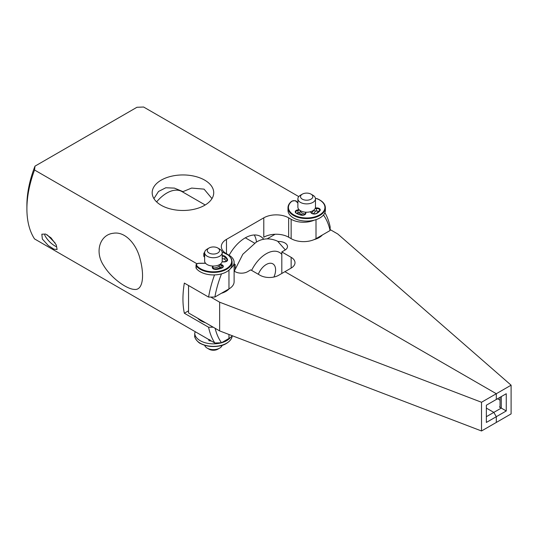 <?xml version="1.0" encoding="UTF-8"?>
<svg xmlns="http://www.w3.org/2000/svg" width="538" height="538" viewBox="0 0 538 538"><rect width="100%" height="100%" fill="white"/><g stroke="black" fill="none" stroke-linecap="round" stroke-linejoin="round"><path stroke-width="0.81" d="M302.376 214.729A8.79 5.077 0 0 0 303.58 215.052A8.79 5.077 0 0 1 298.946 212.718A8.79 5.077 0 0 0 302.376 214.729M313.029 213.808A8.79 5.077 0 0 0 315.389 211.004A8.79 5.077 0 0 1 313.029 213.808M300.238 211.111A6.597 3.806 0 0 0 305.288 214.023M311.435 212.94A6.597 3.806 0 0 0 313.264 210.506M302.329 194.144L300.46 195.22A8.79 5.077 0 0 0 297.884 198.811L297.884 207.143A8.79 5.077 0 0 0 302.376 211.569A8.79 5.077 0 0 0 315.47 207.143L315.47 198.811A8.79 5.077 0 0 0 312.894 195.22L311.031 194.144A6.153 3.551 0 0 0 309.693 193.559A6.153 3.551 -0 0 0 302.329 194.144A6.153 3.551 -0 0 0 303.667 199.759A6.153 3.551 0 0 0 311.583 198.804A6.153 3.551 0 0 0 311.031 194.144M297.884 198.811A8.79 5.077 0 0 0 302.376 203.236A8.79 5.077 0 0 0 315.47 198.811M204.722 345.295A8.79 5.077 0 0 0 207.204 348.14A8.79 5.077 0 0 0 218.132 348.832A8.79 5.077 0 0 0 219.639 348.14A8.79 5.077 0 0 0 222.12 345.295M207.204 348.14L209.067 349.216A6.153 3.551 0 0 0 216.72 349.7A6.153 3.551 -0 0 0 217.769 349.216L219.639 348.14M218.132 268.428A8.79 5.077 0 0 0 220.244 267.346A8.79 5.077 0 0 1 214.339 269.188A8.79 5.077 0 0 0 218.132 268.428M205.065 262.564A8.79 5.077 0 0 0 204.776 263.216A8.79 5.077 0 0 1 205.065 262.564M213.014 267.944A6.597 3.806 0 0 0 219.383 265.772M209.067 247.991L207.204 249.067A8.79 5.077 0 0 0 204.628 252.658L204.628 260.984A8.79 5.077 0 0 0 209.188 265.429A8.79 5.077 0 0 0 218.132 265.268A8.79 5.077 0 0 0 222.214 260.984L222.214 252.658A8.79 5.077 0 0 0 219.639 249.067L217.769 247.991A6.153 3.551 0 0 0 210.123 247.5A6.153 3.551 -0 0 0 209.067 247.991A6.153 3.551 -0 0 0 208.616 252.726A6.153 3.551 -0 0 0 216.72 253.499A6.153 3.551 0 0 0 217.769 247.991M204.628 252.658A8.79 5.077 0 0 0 209.188 257.103A8.79 5.077 0 0 0 218.132 256.942A8.79 5.077 0 0 0 222.214 252.658M278.085 241.488A8.79 5.077 180 0 1 287.494 246.552A8.79 5.077 180 0 1 284.918 250.143L281.811 251.939L281.811 273.472M210.768 297.07L219.639 302.195L481.517 402.263L481.517 430.978L496.305 422.444L496.305 416.701L496.305 422.444L511.1 413.904L511.1 385.188L496.305 393.722L284.918 271.683L291.139 268.092A13.188 7.613 0 0 0 294.999 262.705A13.188 7.613 0 0 0 291.139 257.325L291.139 268.092M330.11 229.571L337.763 233.99L511.1 385.188M267.184 238.845L275.113 234.265M500.037 400.185L497.549 398.752M500.037 406.647A0.881 0.504 60 0 1 499.856 407.051A0.881 0.504 60 0 1 499.419 407.004L500.037 406.647L500.037 397.313M481.517 402.263L496.305 393.722L496.305 399.465L496.305 393.722L284.918 271.683L278.704 275.268A13.188 7.613 180 0 1 260.049 275.268L250.721 269.888L247.614 271.683A8.79 5.077 0 0 1 234.111 270.937M499.419 407.004L506.258 410.958L496.305 416.701L493.823 412.39L486.359 408.086L493.823 412.39L486.359 416.701M493.823 400.904L506.258 393.722L506.258 410.958M496.305 399.465L486.359 405.208L486.359 422.444L496.305 416.701L493.823 412.39L501.281 408.086L501.281 396.593L506.258 393.722M281.811 251.939L291.139 257.325M235.18 268.455L235.18 264.501A8.79 5.077 0 0 0 234.111 265.247M234.111 263.882L235.18 264.501M219.639 302.195L219.639 330.91L481.517 430.978M188.549 285.517L188.549 312.961L219.639 330.91M273.909 277.036A13.188 7.613 120 0 0 272.86 263.849A13.188 7.613 120 0 0 261.919 268.254A13.188 7.613 120 0 0 258.307 274.259M156.619 201.905A30.336 17.512 -60 0 1 167.11 192.886A30.336 17.512 -60 0 1 181.958 191.568L205.2 204.985M254.259 234.985A30.336 17.512 -60 0 1 256.478 242.066M245.281 237.85A21.984 12.69 -60 0 1 246.169 238.287L254.609 243.156M134.218 289.404C142.832 290.702 144.695 276.223 140.115 259.047C136.457 243.929 124.984 231.185 113.357 233.257C100.216 234.575 94.17 251.468 103.78 265.738C111.534 278.489 126.793 289.054 134.218 289.404M226.478 253.734A17.586 10.155 180 0 1 221.326 246.552A17.586 10.155 180 0 1 226.478 239.376L226.478 253.734L228.966 255.167A17.586 10.155 180 0 1 234.111 262.349L234.111 281.73A17.586 10.155 180 0 1 228.966 288.913L214.884 297.043A83.531 48.225 -60 0 1 221.495 273.869M214.884 297.043L208.589 297.084A87.929 50.767 -60 0 1 214.534 274.911M232.308 335.752A17.586 10.155 180 0 1 228.966 338.449L221.515 342.746L214.83 343.015A87.929 50.767 -60 0 1 208.589 327.238L184.339 313.237L188.549 310.809M221.515 342.746A83.531 48.225 -60 0 1 215.139 328.315M213.223 327.205L208.589 327.238M48.272 245.523L42.367 239.06L41.836 234.205L45.616 234.057L51.016 237.843L56.275 244.945L57.102 249.511L53.834 249.134L48.272 245.523M324.898 212.698A87.929 50.767 -60 0 1 330.164 226.895L330.09 230.526L316.008 238.657L316.008 219.645M323.486 215.012A83.531 48.225 -60 0 1 330.09 230.526M263.755 239.316A30.774 17.767 120 0 0 234.696 247.036A30.774 17.767 120 0 0 229.134 255.268M182.954 192.14L182.954 191.636L174.393 188.098L165.798 187.769L158.515 191.467L153.929 198.609M191.622 175.664A30.774 17.767 0 0 0 152.18 192.712A30.774 17.767 0 0 0 174.292 209.759A30.774 17.767 0 0 0 213.727 192.712A30.774 17.767 0 0 0 191.622 175.664M182.954 191.636L191.622 188.071L204.077 189.141L211.985 198.609M234.111 262.349A17.586 10.155 180 0 1 230.506 268.509M226.478 239.376L263.781 217.836L263.781 237.218A17.586 10.155 180 0 1 288.65 237.218L291.139 238.657A17.586 10.155 0 0 0 316.008 238.657M291.139 238.657L291.139 219.275A17.586 10.155 0 0 0 314.246 220.163M208.589 297.084L184.339 283.082A87.929 50.767 -60 0 0 184.339 313.237M291.139 219.275L288.65 217.836L288.65 237.218M263.781 217.836A17.586 10.155 180 0 1 288.65 217.836M298.772 196.599L143.619 107.022L136.934 107.284L34.997 166.141A83.531 48.225 -60 0 0 26.9 205.274L26.9 208.865A87.929 50.767 -60 0 1 34.533 170.001L34.997 166.141M214.83 343.015L34.533 238.919A87.929 50.767 -60 0 1 26.9 208.865M196.975 263.781L34.533 170.001M229.114 288.819A17.586 10.155 180 0 1 221.347 293.304M197.722 318.254A17.586 10.155 -0 0 0 205.489 322.739M314.125 239.598A17.586 10.155 0 0 0 322.376 234.978M44.654 234.884A10.814 3.732 -134.9 0 0 56.429 246.686M47.196 234.837L55.111 242.934M315.382 207.863A2.582 1.493 180 0 0 316.418 207.924L316.472 211.051A3.02 1.742 180 0 1 318.967 211.569M316.472 211.051A3.02 1.742 180 0 1 313.607 210.264M325.362 210.297A18.682 10.787 180 0 1 308.348 221.044A18.682 10.787 180 0 1 288.294 212.214A18.682 10.787 180 0 1 287.998 210.297L287.998 207.789A18.682 10.787 180 0 0 288.294 209.699A18.682 10.787 180 0 0 308.348 218.529A18.682 10.787 180 0 0 325.362 207.789L325.362 210.297M300.191 210.977A3.02 1.742 180 0 1 300.238 211.286A3.02 1.742 180 0 1 297.965 212.974L297.965 210.466A3.02 1.742 -0 0 0 299.397 209.981M296.741 213.344A3.02 1.742 180 0 1 297.965 212.974M222.214 258.684A3.02 1.742 180 0 1 224.783 259.403A14.015 8.09 180 0 1 226.498 261.233M204.628 257.137A3.02 1.742 180 0 1 203.808 255.94L203.808 253.425A3.02 1.742 180 0 0 204.628 254.622M222.14 252.019A18.245 10.531 180 0 1 229.988 265.678A18.245 10.531 180 0 1 206.915 271.112A18.245 10.531 180 0 1 196.666 265.442L196.262 265.9A18.682 10.787 180 0 0 206.753 271.71A18.682 10.787 180 0 0 232.107 261.629L232.107 264.145A18.682 10.787 180 0 1 206.753 274.219A18.682 10.787 180 0 1 196.262 268.408A3.02 1.742 180 0 1 196.014 267.722L196.014 265.207A3.02 1.742 0 0 0 196.262 265.9L196.262 268.408M219.383 264.716L219.383 266.122A3.02 1.742 180 0 0 221.131 267.702A3.02 1.742 180 0 1 221.797 267.951M208.462 339.337A3.02 1.742 -0 0 0 210.95 341.025A14.015 8.09 -0 0 0 211.474 341.072M195.65 331.939A3.02 1.742 -0 0 0 194.736 333.19A3.02 1.742 -0 0 0 194.736 333.21A18.682 10.787 -0 0 0 200.58 340.897A18.682 10.787 -0 0 0 230.506 337.427M251.616 270.399A26.375 15.232 -60 0 1 266.545 253.573A26.375 15.232 -60 0 1 281.811 254.393M228.966 270.13L228.966 288.913M228.966 334.475L228.966 338.449M315.174 208.455A3.02 1.742 180 0 0 316.472 208.536A3.02 1.742 180 0 1 319.814 210.271A3.02 1.742 180 0 1 319.713 210.714M325.066 205.872A18.682 10.787 180 0 1 325.362 207.789L325.053 205.785C324.172 202.893 321.495 200.513 317.037 198.643L317.117 198.791M305.382 213.781L305.382 213.438A3.02 1.742 -0 0 1 305.402 213.626C305.678 214.507 304.252 214.978 301.125 215.039L301.024 215.106A14.452 8.346 180 0 1 296.196 213.169A3.463 1.997 180 0 1 297.85 209.86A2.582 1.493 180 0 0 298.926 209.531M297.85 209.86L297.965 210.466A3.02 1.742 -0 0 0 295.685 212.154L296.196 213.169M301.024 215.106A3.463 1.997 180 0 0 305.819 213.055A2.582 1.493 180 0 1 306.095 212.207M310.157 211.804A2.582 1.493 180 0 1 310.89 212.523A0.437 0.35 -23.8 0 1 311.314 212.819M315.45 198.441A2.582 1.493 180 0 1 316.875 198.69A18.245 10.531 180 0 1 324.636 205.556A18.245 10.531 180 0 1 309.922 217.796A18.245 10.531 180 0 1 288.724 209.295A18.245 10.531 180 0 1 291.838 201.299A2.582 1.493 180 0 1 296.122 201.373L297.884 202.987M316.418 207.924A3.463 1.997 180 0 1 319.982 210.694A14.452 8.346 180 0 1 316.626 213.478A3.463 1.997 180 0 1 310.89 212.523M305.362 213.848L305.362 213.25A3.02 1.742 -0 0 0 305.382 213.438A0.437 0.356 169.4 0 1 305.819 213.055M301.193 215.234L296.512 213.357M296.499 201.595L296.122 201.373M291.838 201.299L291.482 201.515M316.875 198.69L315.436 198.361M319.572 210.957L319.982 210.694M222.214 256.169A3.02 1.742 180 0 1 224.783 256.895A14.015 8.09 180 0 1 227.11 259.894L227.11 260.587M222.214 255.557A3.463 1.997 180 0 1 225.14 256.384L224.783 259.403M212.88 268.26L212.88 267.319A3.02 1.742 0 0 0 213.014 266.814L212.772 266.048M221.131 267.702L221.131 265.194A3.02 1.742 0 0 1 222.873 266.774L221.878 268.038A14.452 8.346 180 0 1 216.518 269.424A3.463 1.997 180 0 1 212.463 266.888A2.582 1.493 180 0 0 212.463 266.028M212.463 266.888A0.437 0.343 -152.3 0 1 212.88 267.319A3.02 1.742 0 0 0 212.752 267.83C213.028 268.825 214.265 269.33 216.464 269.343L216.518 269.424M225.14 256.384A14.452 8.346 180 0 1 227.534 259.484A0.437 0.35 -20.8 0 0 227.11 259.894A3.02 1.742 180 0 1 227.177 260.271C227.493 261.051 226.182 261.549 223.23 261.75L223.277 261.939M221.878 268.038A3.463 1.997 180 0 0 221.313 264.602A2.582 1.493 180 0 1 220.318 264.131M222.107 261.771A2.582 1.493 180 0 1 223.149 261.824L222.127 261.69M196.666 265.442A2.582 1.493 180 0 1 198.986 263.358L205.583 263.284M204.628 253.849A2.582 1.493 180 0 1 204.655 252.261M227.534 259.484A3.463 1.997 180 0 1 223.149 261.824M219.786 264.481A3.02 1.742 0 0 0 221.131 265.194L221.313 264.602M221.622 268.139L216.431 269.43M209.148 340.413L209.148 339.734M209.356 340.547A3.02 1.742 -0 0 0 209.726 340.063M194.736 335.678A3.02 1.742 -0 0 0 194.736 335.699L194.736 333.21M232.107 335.577C232.618 339.626 225.873 345.45 218.932 346.062C212.053 347.145 205.967 346.324 200.667 343.614C198.468 343.076 193.915 337.575 194.736 335.732A0.437 0.356 -1.4 0 1 194.736 335.725A3.02 1.742 -0 0 0 194.736 335.725A18.682 10.787 -0 0 0 200.58 343.412A18.682 10.787 -0 0 0 220.472 345.564A18.682 10.787 -0 0 0 232.086 335.994M200.882 343.587A18.245 10.531 -0 0 0 226.471 343.291M234.326 271.105L242.799 254.286L256.034 242.315C262.638 238.139 269.841 237.776 277.635 241.219L285.308 249.901M300.238 211.286L300.238 210.593M319.814 210.271L316.418 213.451C314.293 214.225 312.585 213.976 311.294 212.705L310.332 211.757M305.84 212.194L305.362 213.25M287.998 207.789C287.964 205.516 289.148 203.357 291.562 201.32C294.582 200.519 296.203 200.546 296.418 201.407L297.884 202.752M213.014 268.435L213.014 266.814M196.014 265.207C196.155 263.997 197.15 263.351 198.979 263.277L205.516 263.203M232.107 261.629L231.528 258.906L228.637 255.241L222.12 251.912M204.689 252.046L203.808 253.425M194.736 335.699L194.736 333.19M209.833 339.606L209.06 340.91"/></g></svg>
